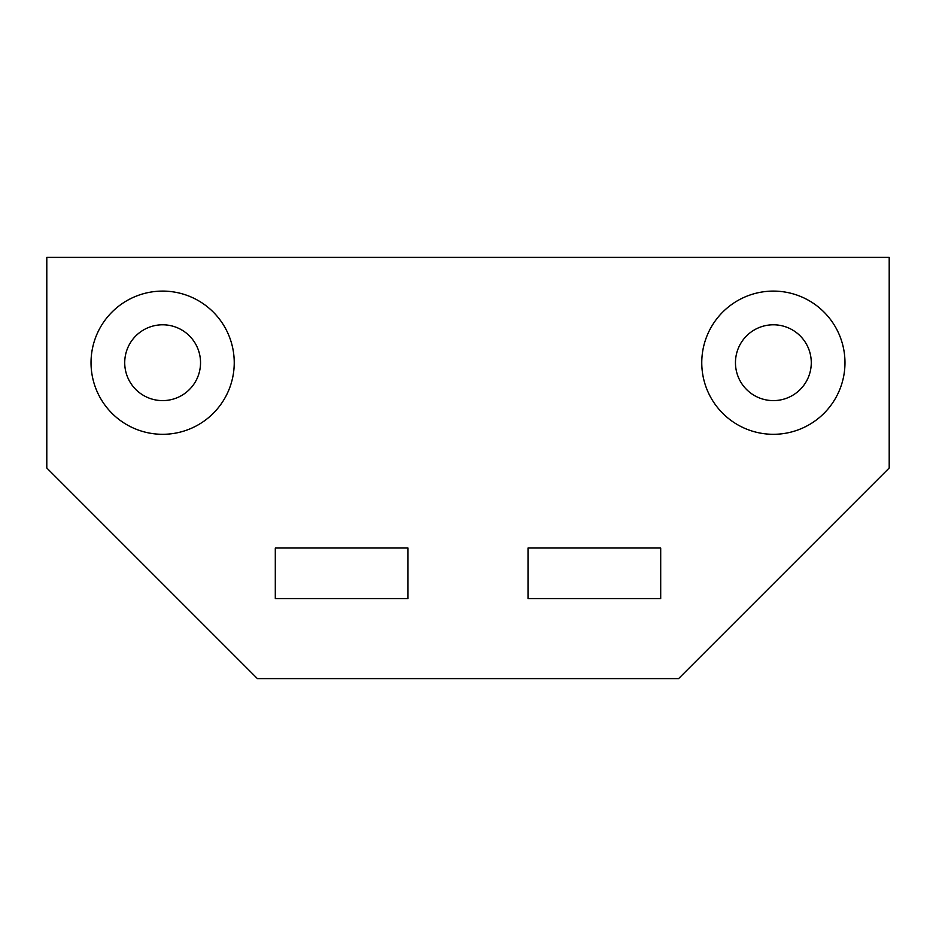 <?xml version="1.0" encoding="UTF-8"?>
<svg xmlns="http://www.w3.org/2000/svg" width="936" height="936" viewBox="0 0 936 936"><rect width="100%" height="100%" fill="white"/><g stroke="black" fill="none" stroke-linecap="round" stroke-linejoin="round"><path stroke-width="1.4" d="M678.6 678.6L257.4 678.6L46.8 468L46.8 257.4L889.2 257.4L889.2 468L678.6 678.6M200.538 362.7A37.908 37.908 0 0 1 143.676 395.53A37.908 37.908 0 0 1 143.676 329.87A37.908 37.908 0 0 1 200.538 362.7M811.278 362.7A37.908 37.908 0 0 1 754.416 395.53A37.908 37.908 0 0 1 754.416 329.87A37.908 37.908 0 0 1 811.278 362.7M528.021 548.028L660.699 548.028L660.699 598.572L528.021 598.572L528.021 548.028M275.301 548.028L407.979 548.028L407.979 598.572L275.301 598.572L275.301 548.028M844.974 362.7A71.604 71.604 0 0 0 737.568 300.69A71.604 71.604 0 0 0 737.568 424.71A71.604 71.604 0 0 0 844.974 362.7M234.234 362.7A71.604 71.604 0 0 0 126.828 300.69A71.604 71.604 0 0 0 126.828 424.71A71.604 71.604 0 0 0 234.234 362.7"/></g></svg>

